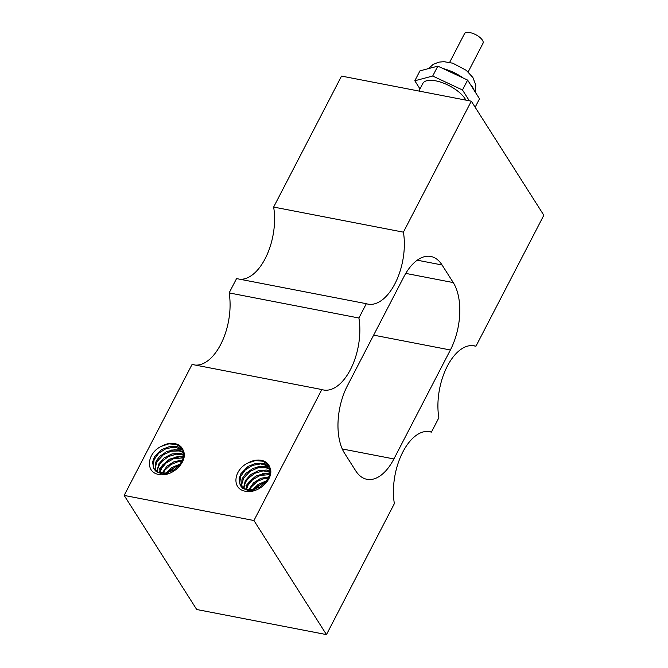 <?xml version="1.0" encoding="UTF-8"?>
<svg xmlns="http://www.w3.org/2000/svg" width="668" height="668" viewBox="0 0 668 668"><rect width="100%" height="100%" fill="white"/><g stroke="black" fill="none" stroke-linecap="round" stroke-linejoin="round"><path stroke-width="1" d="M449.656 62.358L464.494 33.717A10.421 4.317 27.4 0 1 472.819 33.4A10.421 4.317 27.4 0 1 482.43 40.189A10.421 4.317 27.4 0 1 482.997 43.303L468.151 71.944M419.997 88.936L414.811 80.778L432.705 76.027L462.49 89.996L469.362 100.81M418.903 91.048L422.836 83.458A24.516 10.154 27.4 0 1 442.416 82.715A24.516 10.154 27.4 0 1 465.037 98.697A24.516 10.154 27.4 0 1 465.846 100.125M475.148 107.239L479.524 98.806L467.625 80.093L462.49 89.996M432.705 76.027L437.841 66.124L467.625 80.093M414.811 80.778L419.947 70.866L437.841 66.124M195.365 365.087A49.031 25.91 100.9 0 0 221.96 341.882A49.031 25.91 100.9 0 0 229.141 292.91L358.908 318.01A49.031 25.91 -79.1 0 1 351.084 368.302A49.031 25.91 -79.1 0 1 323.454 389.97A49.031 25.91 -79.1 0 1 321.826 389.544L192.058 364.444L124.164 495.422L196.701 609.5L326.468 634.6L394.362 503.622A49.031 25.91 -79.1 0 1 402.178 453.321A49.031 25.91 -79.1 0 1 429.808 431.662A49.031 25.91 -79.1 0 1 431.445 432.087L438.859 417.776A49.031 25.91 -79.1 0 1 446.675 367.475A49.031 25.91 -79.1 0 1 474.305 345.815A49.031 25.91 -79.1 0 1 475.942 346.233L472.635 345.598M475.942 346.233L543.835 215.255L471.299 101.177L403.405 232.155A49.031 25.91 -79.1 0 1 395.59 282.455A49.031 25.91 -79.1 0 1 367.951 304.115A49.031 25.91 -79.1 0 1 366.323 303.698L236.555 278.598L229.141 292.91M431.445 432.087L428.138 431.445M264.595 478.522L267.968 479.181M239.862 279.241A49.031 25.91 100.9 0 0 266.465 256.028A49.031 25.91 100.9 0 0 273.638 207.063L403.405 232.155M471.299 101.177L341.532 76.085L273.638 207.063M450.382 349.99L393.903 458.949A49.031 25.91 -79.1 0 1 366.924 479.307A49.031 25.91 -79.1 0 1 355.693 470.79L344.513 453.196A49.031 25.91 -79.1 0 1 347.385 385.795L403.864 276.828A49.031 25.91 -79.1 0 1 430.843 256.47A49.031 25.91 -79.1 0 1 442.066 264.987L453.255 282.581A49.031 25.91 -79.1 0 1 450.382 349.99L373.637 335.144M326.468 634.6L253.932 520.522L124.164 495.422M253.932 520.522L321.826 389.544M154.6 473.061C145.44 467.867 148.889 452.144 161.33 446.341A17.418 12.909 147.6 0 1 182.23 448.328A17.418 12.909 147.6 0 1 183.282 450.583C187.984 459.676 176.018 473.771 163.61 474.806A20.833 15.439 147.6 0 1 154.6 473.061M241.106 489.794C231.955 484.601 235.395 468.878 247.836 463.066A17.418 12.909 147.6 0 1 268.736 465.062A17.418 12.909 147.6 0 1 269.797 467.316C274.498 476.401 262.524 490.504 250.116 491.539A20.833 15.439 147.6 0 1 241.106 489.794M247.836 463.066L255.418 460.578L263.175 461.237L268.979 465.462M256.145 489.936L248.855 490.788L242.734 488.333L240.981 486.329M240.705 485.861L239.728 483.098L240.622 476.418L245.231 469.971L252.487 465.404L260.662 463.884L267.826 465.846L269.805 467.341M269.613 466.807L263.952 463.5L256.053 463.258L248.087 466.381L240.872 473.729L239.086 478.831L240.146 484.993L244.83 489.001L251.961 489.794L259.769 487.122L266.307 481.57L269.964 474.405L269.797 467.316M161.33 446.341L168.904 443.844L176.669 444.504L182.473 448.729M169.639 473.211L162.349 474.055L156.228 471.6L154.475 469.596M154.191 469.128L153.222 466.364L154.116 459.684L158.725 453.246L165.973 448.679L174.156 447.151L181.312 449.113L183.291 450.608M183.107 450.073L177.438 446.775L169.538 446.525L161.581 449.647L154.366 456.995L152.58 462.097L153.632 468.268L158.324 472.268L165.447 473.061L173.254 470.389L179.801 464.836L183.449 457.68L183.282 450.583M171.334 450.082L182.28 449.756M159.46 468.928L169.797 459.041L183.767 455.952M161.664 472.401L161.631 473.094M159.644 469.22L162.165 465.604M175.801 457.012L183.733 456.227M165.773 473.019L180.811 463.475M180.51 463.901L171.659 467.65L166.307 472.936M182.648 460.102L174.223 461.613L166.967 466.172L162.14 473.144M183.591 457.071L177.154 456.787L169.096 459.534L162.65 464.961L160.988 467.416L159.193 472.577M183.867 454.449L179.968 453.321L171.868 453.964L164.203 457.839L158.784 463.943L156.93 471.575M183.675 452.136L182.189 451.234L174.807 449.673L166.641 451.593L159.619 456.461L156.579 460.469L155.41 463.016L155.176 470.247M167.885 472.593L175.951 466.489L179.483 465.22M163.117 473.186L164.804 470.255L170.899 464.561L178.849 461.388L182.222 461.037M159.919 472.785L161.589 468.36L166.107 462.982L173.571 458.732L183.408 457.847M157.498 471.892L157.932 468.368L159.385 464.886L161.664 461.705L168.394 456.528L176.519 454.156L183.842 455.125M155.619 470.639L155.293 467.425L157.18 461.413L163.409 454.716L171.233 451.184L179.258 450.95L183.767 452.737M257.84 466.815L268.795 466.489M245.966 485.661L256.312 475.775L270.281 472.685M248.17 489.135L248.137 489.828M262.307 473.746L270.239 472.961M252.287 489.753L267.317 480.2M267.016 480.634L258.165 484.375L252.813 489.669M269.154 476.835L260.729 478.338L253.473 482.906L248.646 489.869M270.097 473.796L263.668 473.52L255.602 476.267L249.164 481.695L247.502 484.141L245.699 489.31M270.381 471.182L266.482 470.055L258.374 470.69L250.709 474.572L245.29 480.676L243.436 488.308M270.189 468.861L268.695 467.959L261.322 466.406L253.147 468.326L246.133 473.186L243.085 477.202L241.916 479.749L241.691 486.98M254.399 489.327L262.466 483.223L265.989 481.954M249.623 489.92L251.31 486.989L257.405 481.286L265.355 478.121L268.728 477.77M246.425 489.519L248.104 485.093L252.621 479.716L260.077 475.466L269.922 474.581M244.004 488.617L244.438 485.102L245.899 481.62L248.179 478.43L254.9 473.253L263.025 470.89L270.356 471.858M242.125 487.373L241.808 484.158L243.686 478.146L249.924 471.449L257.739 467.909L265.764 467.683L270.281 469.47M358.908 318.01L366.323 303.698M470.297 84.293A26.561 10.997 27.4 0 1 472.727 87.466A26.561 10.997 27.4 0 1 474.222 90.464M443.118 68.595A26.561 10.997 27.4 0 1 463.124 77.981M342.258 448.963L393.903 458.949M405.768 273.396L453.255 282.581M417.241 260.186L442.066 264.987M475.399 92.309L475.808 85.036L472.877 77.488L466.264 70.34L452.829 63.209L443.811 61.665L438.784 62.166L433.181 64.395L428.505 68.595"/></g></svg>
